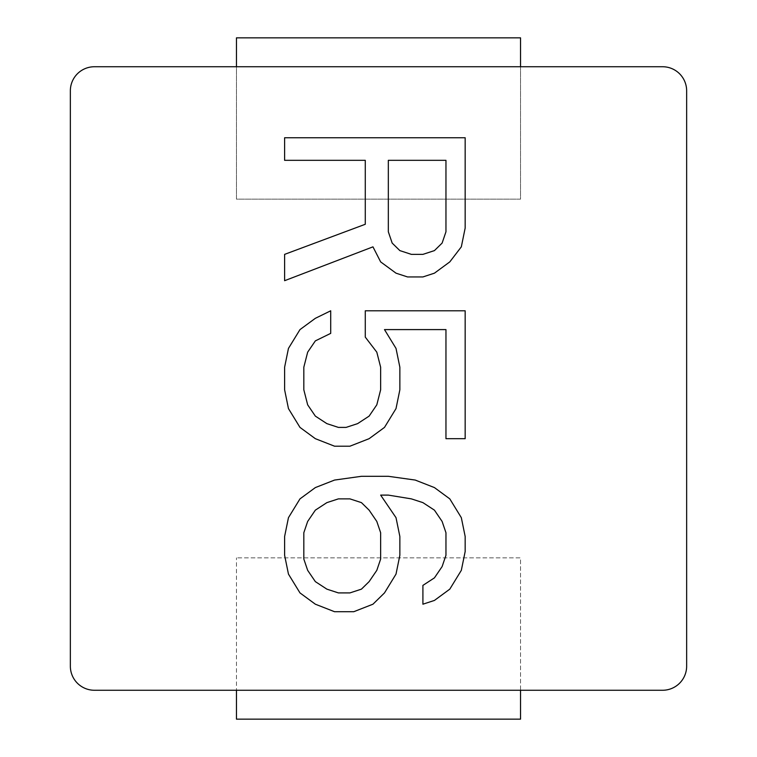 <?xml version="1.0" encoding="UTF-8"?>
<svg xmlns="http://www.w3.org/2000/svg" width="757" height="757" viewBox="0 0 757 757"><rect width="100%" height="100%" fill="white"/><g stroke="black" fill="none" stroke-linecap="round" stroke-linejoin="round"><path stroke-width="0.57" stroke-dasharray="3.79 2.84" d="M520.542 66.739L520.542 199.148L236.458 199.148L236.458 66.739L662.574 66.739A24.073 24.073 0 0 1 686.646 90.812L686.646 666.188A24.073 24.073 0 0 1 662.574 690.261L520.542 690.261L520.542 557.852L236.458 557.852L520.542 557.852L520.542 719.15L236.458 719.15L236.458 557.852L236.458 690.261L520.542 690.261M236.458 66.739L94.426 66.739A24.073 24.073 0 0 0 70.354 90.812L70.354 666.188A24.073 24.073 0 0 0 94.426 690.261L236.458 690.261M365.281 160.323L365.281 224.271L284.613 254.371L284.613 280.696L372.964 246.848L380.648 261.894L396.015 273.173L407.54 276.939L422.908 276.939L434.433 273.173L449.8 261.894L461.325 246.848L465.167 228.037L465.167 137.755L284.613 137.755L284.613 160.323L365.281 160.323M388.332 231.793L388.332 160.323L445.958 160.323L445.958 231.793L442.116 243.082L434.433 250.605L422.908 254.371L411.382 254.371L399.857 250.605L392.173 243.082L388.332 231.793M365.281 337.12L376.806 352.166L380.648 367.211L380.648 389.789L376.806 404.834L369.123 416.113L357.597 423.636L346.072 427.402L338.398 427.402L326.873 423.636L315.347 416.113L307.664 404.834L303.822 389.789L303.822 367.211L307.664 352.166L315.347 340.887L330.714 333.364L330.714 310.796L315.347 318.318L299.98 329.598L288.455 348.409L284.613 367.211L284.613 389.789L288.455 408.591L299.98 427.402L315.347 438.682L334.556 446.204L349.914 446.204L369.123 438.682L384.49 427.402L396.015 408.591L399.857 389.789L399.857 367.211L396.015 348.409L384.49 329.598L445.958 329.598L445.958 438.682L465.167 438.682L465.167 310.796L365.281 310.796L365.281 337.12M372.964 604.2L384.49 592.911L396.015 574.099L399.857 555.297L399.857 536.486L396.015 517.674L380.648 495.106L388.332 495.106L411.382 498.872L422.908 502.629L434.433 510.152L442.116 521.441L445.958 532.729L445.958 555.297L442.116 566.577L434.433 577.865L422.908 585.388L422.908 604.2L434.433 600.433L449.8 589.145L461.325 570.343L465.167 551.531L465.167 536.486L461.325 517.674L449.8 498.872L434.433 487.584L415.224 480.061L388.332 476.304L361.439 476.304L334.556 480.061L315.347 487.584L299.98 498.872L288.455 517.674L284.613 536.486L284.613 555.297L288.455 574.099L299.98 592.911L315.347 604.2L334.556 611.722L353.756 611.722L372.964 604.2M361.439 589.145L349.914 592.911L338.398 592.911L326.873 589.145L315.347 581.622L307.664 570.343L303.822 559.054L303.822 532.729L307.664 521.441L315.347 510.152L326.873 502.629L338.398 498.872L349.914 498.872L361.439 502.629L369.123 510.152L376.806 521.441L380.648 532.729L380.648 559.054L376.806 570.343L369.123 581.622L361.439 589.145M236.458 37.85L236.458 199.148L520.542 199.148L520.542 37.85L236.458 37.85"/><path stroke-width="1.14" d="M686.646 90.812A24.073 24.073 0 0 0 662.574 66.739L94.426 66.739A24.073 24.073 0 0 0 70.354 90.812L70.354 666.188A24.073 24.073 0 0 0 94.426 690.261L662.574 690.261A24.073 24.073 0 0 0 686.646 666.188L686.646 90.812M520.542 690.261L520.542 719.15L236.458 719.15L236.458 690.261M388.332 231.793L388.332 160.323L445.958 160.323L445.958 231.793L442.116 243.082L434.433 250.605L422.908 254.371L411.382 254.371L399.857 250.605L392.173 243.082L388.332 231.793M361.439 589.145L349.914 592.911L338.398 592.911L326.873 589.145L315.347 581.622L307.664 570.343L303.822 559.054L303.822 532.729L307.664 521.441L315.347 510.152L326.873 502.629L338.398 498.872L349.914 498.872L361.439 502.629L369.123 510.152L376.806 521.441L380.648 532.729L380.648 559.054L376.806 570.343L369.123 581.622L361.439 589.145M365.281 160.323L365.281 224.271L284.613 254.371L284.613 280.696L372.964 246.848L380.648 261.894L396.015 273.173L407.54 276.939L422.908 276.939L434.433 273.173L449.8 261.894L461.325 246.848L465.167 228.037L465.167 137.755L284.613 137.755L284.613 160.323L365.281 160.323M365.281 337.12L376.806 352.166L380.648 367.211L380.648 389.789L376.806 404.834L369.123 416.113L357.597 423.636L346.072 427.402L338.398 427.402L326.873 423.636L315.347 416.113L307.664 404.834L303.822 389.789L303.822 367.211L307.664 352.166L315.347 340.887L330.714 333.364L330.714 310.796L315.347 318.318L299.98 329.598L288.455 348.409L284.613 367.211L284.613 389.789L288.455 408.591L299.98 427.402L315.347 438.682L334.556 446.204L349.914 446.204L369.123 438.682L384.49 427.402L396.015 408.591L399.857 389.789L399.857 367.211L396.015 348.409L384.49 329.598L445.958 329.598L445.958 438.682L465.167 438.682L465.167 310.796L365.281 310.796L365.281 337.12M372.964 604.2L384.49 592.911L396.015 574.099L399.857 555.297L399.857 536.486L396.015 517.674L380.648 495.106L388.332 495.106L411.382 498.872L422.908 502.629L434.433 510.152L442.116 521.441L445.958 532.729L445.958 555.297L442.116 566.577L434.433 577.865L422.908 585.388L422.908 604.2L434.433 600.433L449.8 589.145L461.325 570.343L465.167 551.531L465.167 536.486L461.325 517.674L449.8 498.872L434.433 487.584L415.224 480.061L388.332 476.304L361.439 476.304L334.556 480.061L315.347 487.584L299.98 498.872L288.455 517.674L284.613 536.486L284.613 555.297L288.455 574.099L299.98 592.911L315.347 604.2L334.556 611.722L353.756 611.722L372.964 604.2M236.458 66.739L236.458 37.85L520.542 37.85L520.542 66.739"/></g></svg>
